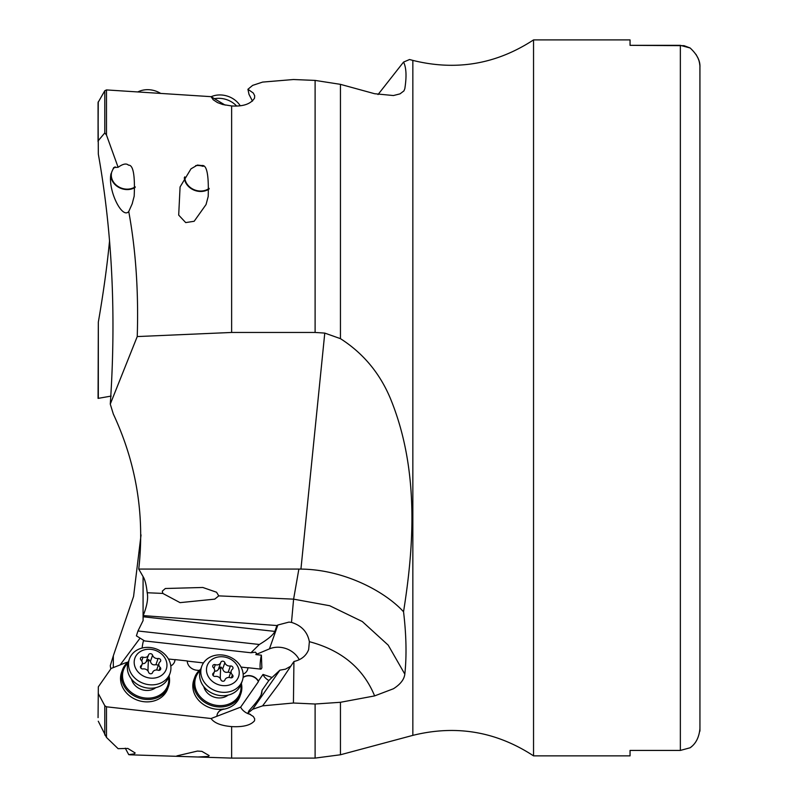 <?xml version="1.0" encoding="UTF-8"?>
<svg xmlns="http://www.w3.org/2000/svg" width="798" height="798" viewBox="0 0 798 798"><rect width="100%" height="100%" fill="white"/><g stroke="black" fill="none" stroke-linecap="round" stroke-linejoin="round"><path stroke-width="1.2" d="M127.371 662.599A9.785 8.349 19.4 0 1 126.194 662.549L111.151 668.435L98.324 686.839L98.264 693.512L104.787 705.711L106.483 706.809L211.081 718.519C214.233 723.018 221.086 725.711 231.629 726.599C243.111 727.207 250.752 725.262 254.542 720.754L254.682 718.799L253.325 716.514L247.929 713.083L252.637 709.292L262.592 705.861L293.435 703.008L315.11 704.016L340.447 702.29L374.631 695.906C363.28 668.295 341.524 650.22 309.365 641.682C307.499 631.946 301.534 625.522 291.489 622.4L288.936 622.111L277.864 625.004L276.926 625.542L274.851 631.408C273.465 634.689 268.308 639.048 259.35 644.485L250.981 652.764L255.42 652.165L256.567 653.452L255.849 654.579L269.445 648.874A21.536 18.364 -160.6 0 1 280.048 647.308A21.536 18.364 -160.6 0 1 299.24 659.727M231.629 726.599L231.629 758.1L315.11 758.1L315.11 704.016M110.792 668.953L110.274 665.722L113.326 655.796L133.575 596.435L141.037 534.909M180.557 756.444L197.914 757.003L208.198 756.434L209.176 755.596L201.874 751.357L197.415 751.078L176.907 755.886L180.557 756.444L130.134 754.808L128.747 754.649L125.276 748.195M98.264 693.512L98.064 717.631M98.264 721.222L106.483 737.442L118.114 748.674L127.81 748.434L135.181 752.983L134.184 753.891L128.747 754.649M131.51 679.118A14.683 12.519 19.4 0 0 141.485 689.502A14.683 12.519 19.4 0 0 155.76 687.667M168.607 677.273A23.491 20.03 -160.6 0 1 168.777 679.736A23.491 20.03 -160.6 0 1 147.45 698.14A23.491 20.03 -160.6 0 1 122.792 678.849A23.491 20.03 -160.6 0 1 122.513 675.657A23.491 20.03 -160.6 0 1 128.019 662.958M169.076 675.996A24.469 20.868 -160.6 0 1 169.276 676.983A24.469 20.868 -160.6 0 1 169.575 680.305A24.469 20.868 -160.6 0 1 168.548 686.32A24.469 20.868 -160.6 0 1 143.839 699.178A24.469 20.868 -160.6 0 1 121.675 679.377A24.469 20.868 -160.6 0 1 121.376 676.056A24.469 20.868 -160.6 0 1 122.403 670.041A24.469 20.868 -160.6 0 1 128.468 661.672M122.403 670.041L121.545 672.445A24.469 20.868 19.4 0 0 120.528 678.46A24.469 20.868 19.4 0 0 141.116 701.243A24.469 20.868 19.4 0 0 167.7 688.724L168.548 686.32M211.081 718.519L240.667 707.138A8.319 4.229 -145.1 0 0 250.532 714.37M241.355 683.477A24.469 20.868 -160.6 0 1 241.565 684.465A24.469 20.868 -160.6 0 1 241.854 687.786A24.469 20.868 -160.6 0 1 240.836 693.801A24.469 20.868 -160.6 0 1 216.118 706.659A24.469 20.868 -160.6 0 1 193.954 686.859A24.469 20.868 -160.6 0 1 193.655 683.537A24.469 20.868 -160.6 0 1 194.682 677.522L193.834 679.936A24.469 20.868 19.4 0 0 192.807 685.941A24.469 20.868 19.4 0 0 223.799 708.983A9.785 8.349 19.4 0 0 217.325 714.09A9.785 8.349 19.4 0 0 216.926 716.105M170.802 665.921A9.785 8.349 19.4 0 0 174.612 661.682A9.785 8.349 19.4 0 0 175.021 659.597L187.251 660.953A9.785 8.349 19.4 0 0 196.637 670.2L197.685 670.31A9.785 8.349 19.4 0 0 199.34 670.37M140.089 638.131L120.169 664.914M276.926 625.542L143.181 615.597L143.081 620.605L137.964 630.989L136.398 635.856L144.638 640.944L250.981 652.764M143.7 640.355A8.319 1.137 -83.7 0 0 143.49 640.874A8.319 1.137 -83.7 0 0 142.124 648.046M128.119 661.951L126.523 662.579M113.326 655.796L113.326 667.587M293.435 703.008L293.923 661.502C301.285 659.796 306.203 655.826 308.656 649.582L309.365 641.682M262.592 705.861L278.692 684.285L293.435 662.22M252.637 709.292L279.899 670.17L285.494 669.163L290.861 666.13M247.929 713.083L249.006 710.679C256.088 702.988 260.338 697.183 261.774 693.272L262.073 690.25L268.976 680.335L279.899 670.17M203.789 686.599A14.683 12.519 19.4 0 0 213.764 696.983A14.683 12.519 19.4 0 0 228.048 695.148M240.896 684.754A23.491 20.03 -160.6 0 1 241.056 687.218A23.491 20.03 -160.6 0 1 219.729 705.622A23.491 20.03 -160.6 0 1 195.071 686.33A23.491 20.03 -160.6 0 1 194.792 683.138A23.491 20.03 -160.6 0 1 200.308 670.44M194.682 677.522A24.469 20.868 -160.6 0 1 200.747 669.153M217.285 714.21A9.785 8.349 -160.6 0 1 223.719 709.223A24.469 20.868 19.4 0 0 239.899 696.445A24.469 20.868 19.4 0 0 239.939 696.325M187.251 661.093L203.48 662.899M241.046 667.078L247.909 667.836A9.785 8.349 -160.6 0 1 247.55 669.731M175.021 659.597L174.952 659.707A8.319 1.137 -83.7 0 1 174.942 659.727A9.785 8.349 -160.6 0 1 174.572 661.801M168.438 658.998L174.952 659.707M260.318 669.083A8.319 1.137 96.3 0 1 261.395 655.188L255.849 654.579M243.161 674.13A9.785 8.349 19.4 0 0 247.589 669.612A9.785 8.349 19.4 0 0 247.978 667.717L260.976 669.153L261.874 667.906L261.395 655.188M268.836 680.524A8.319 4.229 34.9 0 1 263.021 674.44L258.372 681.113A9.785 8.349 19.4 0 0 243.101 677.362M263.021 674.44L271.948 677.442M143.181 615.597C147.012 606.001 148.358 598.38 147.201 592.744L162.792 593.423L180.059 602.64L214.752 599.138L218.772 595.877L293.604 599.148L329.704 605.732L362.302 621.532L388.187 645.123L404.825 674.14C406.751 655.876 406.332 635.088 403.549 611.777C384.965 591.368 343.928 569.493 300.936 569.094L298.871 569.064L293.604 599.148L291.489 622.41M259.35 644.485L137.964 630.989M143.081 620.605L143.081 576.605C144.987 579.587 146.363 584.974 147.201 592.744M690.14 747.766L680.355 750.429L630.051 750.429L680.355 750.429L690.14 747.766C695.866 743.706 699.128 737.302 699.936 728.554L699.936 67.212C700.315 60.828 697.053 54.424 690.14 48L680.355 45.336L630.051 45.336L683.936 45.676M533.543 397.883L533.543 755.866C496.296 731.497 456.057 724.664 412.845 735.367L412.845 60.399C456.057 71.102 496.286 64.269 533.543 39.9L533.543 397.883M533.543 755.866L630.051 755.866L630.051 750.429M691.756 746.419L690.849 747.207M689.971 47.9L684.145 45.715M699.936 548.735L699.906 66.284M699.866 65.596L699.607 63.531M699.607 63.491L699.317 62.124M699.138 61.406L698.928 60.678M698.699 59.95L698.14 58.463M698.08 58.324L696.026 54.414M630.051 45.336L630.051 39.9L533.543 39.9M374.631 695.896L393.424 688.754C400.377 684.345 404.167 679.477 404.825 674.14M98.264 101.785L98.064 141.675L98.064 102.503L104.787 90.733L106.483 89.925L211.081 96.668L213.196 99.75L217.505 102.593L222.762 104.528L231.629 105.944C243.111 106.653 250.752 104.039 254.542 98.124L254.682 95.73L253.325 93.057L247.929 89.276L252.637 85.386L262.592 82.094L293.435 79.521L315.11 80.408L340.447 84.349L340.447 338.651C362.97 353.065 379.529 372.816 390.152 397.883C420.346 470.76 413.304 550.241 403.539 611.777M340.447 338.651L324.776 333.095L315.11 332.457L315.11 80.408M243.081 677.552A9.785 8.349 -160.6 0 1 258.432 681.642L240.667 707.138M258.432 681.642L258.372 681.113M261.126 694.809L262.073 690.25M143.081 576.605L138.742 569.064L298.871 569.064M162.792 593.423L162.323 591.128L165.356 588.505L202.812 587.478L216.537 592.226L218.772 595.877M138.742 569.064C144.887 515.309 136.418 463.628 113.326 414.022L110.274 404.107L137.236 336.566C138.653 291.859 135.82 250.183 128.747 211.53C122.274 219.231 108.588 191.869 110.693 175.42L111.78 171.899A14.683 12.519 -160.6 0 0 111.301 175.101A14.683 12.519 -160.6 0 0 119.75 187.41A14.683 12.519 -160.6 0 0 135.211 186.822M231.629 105.944L231.629 332.457L315.11 332.457M231.629 332.457L137.236 336.566M128.747 211.53L132.159 203.889L134.184 196.178C135.111 175.121 133.196 164.777 128.448 165.156C126.383 163.141 122.942 163.859 118.114 167.291L106.483 135.042L104.787 132.927L104.787 90.733M98.264 140.687L104.787 132.927M110.274 404.107L110.683 397.883C116.059 311.809 111.939 230.552 98.324 154.114L98.064 107.6M118.114 167.291L113.705 167.55L111.78 171.899M135.191 187.39A15.172 12.938 19.4 0 1 119.351 187.68A15.172 12.938 19.4 0 1 110.822 175.061A15.172 12.938 19.4 0 1 110.872 173.944M115.121 166.822A14.683 12.519 -160.6 0 0 112.797 169.595M211.081 96.668L225.136 105.097M109.555 240.797C107.102 266.133 103.361 293.245 98.324 322.133L98.064 398.392L111.151 396.087M412.845 60.399L409.554 59.521L403.539 62.084L378.023 94.553M403.549 62.084C406.332 67.591 406.751 76.448 404.825 88.658L403.918 90.932M340.447 84.349L374.631 93.725L393.424 95.541L400.017 93.865L403.948 90.882L404.825 88.658M201.874 165.565L197.415 165.066L190.991 168.837L180.079 186.941L178.692 215.101L185.715 222.592L194.163 221.275L206.044 204.557L208.198 196.508C208.906 174.782 206.792 164.468 201.874 165.565M252.497 101.107L249.006 94.373L247.929 89.276M184.777 176.837A14.683 12.519 -160.6 0 0 184.767 176.986A14.683 12.519 -160.6 0 0 193.515 189.435A14.683 12.519 -160.6 0 0 209.166 188.378M209.136 188.976A15.172 12.938 19.4 0 1 193.455 189.874A15.172 12.938 19.4 0 1 184.308 177.635M203.141 166.373A14.683 12.519 -160.6 0 0 195.67 165.625M129.416 658.968L128.229 662.34A21.536 18.364 19.4 0 0 127.331 667.637A21.536 18.364 19.4 0 0 145.445 687.677A21.536 18.364 19.4 0 0 168.837 676.664L170.034 673.293A21.536 18.364 -160.6 0 1 146.642 684.305A21.536 18.364 -160.6 0 1 128.518 664.255A21.536 18.364 -160.6 0 1 129.416 658.968A21.536 18.364 -160.6 0 1 152.807 647.946A21.536 18.364 -160.6 0 1 170.932 667.996A21.536 18.364 -160.6 0 1 170.034 673.293M134.184 662.27A16.638 14.194 -160.6 0 1 150.573 649.313A16.638 14.194 -160.6 0 1 166.962 665.163A16.638 14.194 -160.6 0 1 150.573 678.13A16.638 14.194 -160.6 0 1 134.184 662.27M160.737 660.515A2.115 1.805 19.4 0 0 158.104 658.51A4.559 3.88 -160.6 0 1 152.588 655.228A2.115 1.805 19.4 0 0 148.558 654.869A4.559 3.88 -160.6 0 1 148.518 654.998A4.559 3.88 -160.6 0 1 143.042 657.183A2.115 1.805 19.4 0 0 141.027 660.076A4.559 3.88 -160.6 0 1 142.353 662.998A4.559 3.88 -160.6 0 1 142.164 664.116A4.559 3.88 -160.6 0 1 141.027 665.682A2.115 1.805 19.4 0 0 143.042 668.924A4.559 3.88 -160.6 0 1 148.558 672.215A2.115 1.805 19.4 0 0 152.588 672.564A4.559 3.88 -160.6 0 1 152.627 672.435A4.559 3.88 -160.6 0 1 158.104 670.25A2.115 1.805 19.4 0 0 160.119 667.357A4.559 3.88 -160.6 0 1 158.792 664.445A4.559 3.88 -160.6 0 1 158.982 663.328A4.559 3.88 -160.6 0 1 160.119 661.761A2.115 1.805 19.4 0 0 160.737 660.515M147.999 671.028L147.999 671.028A23.182 3.481 95 0 1 148.538 659.467L150.423 661.372C151.201 664.245 153.036 665.342 155.939 664.654L158.313 665.213M158.982 663.328L156.637 669.991M142.244 663.856L144.727 663.338L148.538 659.467M201.695 666.45L200.507 669.821A21.536 18.364 19.4 0 0 199.61 675.118A21.536 18.364 19.4 0 0 217.724 695.158A21.536 18.364 19.4 0 0 241.126 684.145L242.313 680.774A21.536 18.364 -160.6 0 1 218.921 691.786A21.536 18.364 -160.6 0 1 200.797 671.736A21.536 18.364 -160.6 0 1 201.695 666.45A21.536 18.364 -160.6 0 1 225.096 655.437A21.536 18.364 -160.6 0 1 243.21 675.477A21.536 18.364 -160.6 0 1 242.313 680.774M206.473 669.751A16.638 14.194 -160.6 0 1 222.851 656.794A16.638 14.194 -160.6 0 1 239.24 672.644A16.638 14.194 -160.6 0 1 222.851 685.612A16.638 14.194 -160.6 0 1 206.473 669.751M233.016 667.996A2.115 1.805 19.4 0 0 230.383 665.991A4.559 3.88 -160.6 0 1 224.866 662.709A2.115 1.805 19.4 0 0 220.847 662.35A4.559 3.88 -160.6 0 1 220.797 662.48A4.559 3.88 -160.6 0 1 215.32 664.664A2.115 1.805 19.4 0 0 213.305 667.557A4.559 3.88 -160.6 0 1 214.642 670.48A4.559 3.88 -160.6 0 1 214.453 671.597A4.559 3.88 -160.6 0 1 213.305 673.163A2.115 1.805 19.4 0 0 215.32 676.405A4.559 3.88 -160.6 0 1 220.847 679.697A2.115 1.805 19.4 0 0 224.866 680.046A4.559 3.88 -160.6 0 1 224.916 679.916A4.559 3.88 -160.6 0 1 230.383 677.731A2.115 1.805 19.4 0 0 232.398 674.839A4.559 3.88 -160.6 0 1 231.071 671.926A4.559 3.88 -160.6 0 1 231.26 670.809A4.559 3.88 -160.6 0 1 232.398 669.243A2.115 1.805 19.4 0 0 233.016 667.996M220.278 678.509A23.182 3.481 95 0 1 220.817 666.948L222.702 668.854C223.48 671.726 225.315 672.824 228.218 672.135L230.602 672.694M231.26 670.809L228.916 677.472M214.532 671.337L217.006 670.829L220.817 666.948M160.498 93.306A21.536 18.364 -160.6 0 0 137.954 91.87M214.522 98.693A21.536 18.364 19.4 0 1 236.637 106.034M240.228 105.745A21.536 18.364 -160.6 0 0 211.151 96.708M340.447 702.29L340.447 754.768L315.11 758.1M106.483 706.809L106.483 737.442M104.787 735.048L104.787 705.711M269.445 648.874L277.864 625.004M143.381 616.794L274.851 631.408M680.355 750.429L680.355 45.336M300.936 569.094L324.776 333.095M98.324 322.133L98.324 398.352M106.483 89.925L106.483 135.042M150.423 661.372L152.588 655.228M158.104 658.51L155.939 664.654M160.119 667.357L159.061 670.36M141.027 665.682L140.458 667.298M143.042 657.183L141.725 660.924M148.468 655.128L146.393 661.013M222.702 668.854L224.866 662.709M230.383 665.991L228.218 672.135M232.398 674.839L231.34 677.851M213.305 673.163L212.737 674.789M215.32 664.664L214.004 668.405M220.747 662.609L218.672 668.495M197.914 757.003L231.629 758.1M239.899 696.445L240.836 693.801M699.936 67.212L699.936 731.148M412.845 735.367L340.447 754.768M132.458 202.991L132.099 204.019M140.787 668.016L142.164 664.116M146.343 661.173L148.518 654.998M213.076 675.497L214.453 671.597M218.622 668.654L220.797 662.48"/></g></svg>
